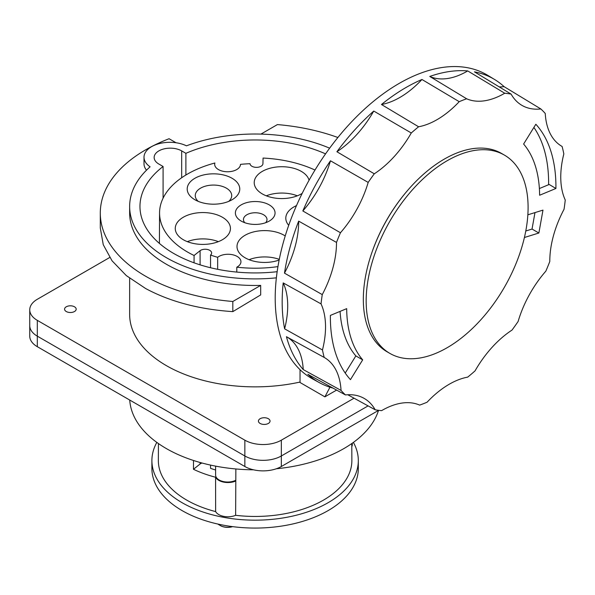 <?xml version="1.0" encoding="UTF-8"?>
<svg xmlns="http://www.w3.org/2000/svg" width="595" height="595" viewBox="0 0 595 595"><rect width="100%" height="100%" fill="white"/><g stroke="black" fill="none" stroke-linecap="round" stroke-linejoin="round"><path stroke-width="0.89" d="M185.893 175.004L185.893 153.324L181.676 150.892A16.125 9.312 0 0 0 164.101 148.869A16.125 9.312 0 0 0 154.142 157.474A16.125 9.312 0 0 0 158.865 164.056L163.09 166.496L163.09 198.18M325.554 153.867A115.147 66.476 0 0 0 185.893 153.324M163.09 166.496A115.147 66.476 0 0 0 139.966 206.458A115.147 66.476 0 0 0 277.151 271.699M276.37 277.843A125.463 72.434 180 0 1 129.643 206.458A125.463 72.434 180 0 1 150.096 166.816A25.801 14.897 180 0 1 144.012 157.206A25.801 14.897 180 0 1 158.939 143.7A25.801 14.897 180 0 1 186.458 145.827A125.463 72.434 180 0 1 329.637 148.185M129.643 278.229L129.643 314.428A125.463 72.434 0 0 0 300.036 382.057M129.643 206.458L129.643 213.04A125.463 72.434 0 0 0 260.684 285.399L232.824 301.487A154.819 89.384 180 0 1 145.641 276.244A154.819 89.384 180 0 1 100.295 213.04A154.819 89.384 180 0 1 169.069 138.732L176.038 142.748M100.295 213.04L100.295 227.959L103.255 244.701L112.046 260.803L126.348 275.619L145.641 288.53C170.029 301.658 199.094 309.355 232.824 311.631L260.684 294.912L260.684 285.399M232.824 301.487L232.824 311.631M144.012 157.206L144.012 163.796A25.801 14.897 0 0 0 146.504 170.185M354.047 398.196L281.338 440.174A25.801 14.897 180 0 1 244.85 440.174L37.306 320.355A25.801 14.897 180 0 1 29.75 309.817A25.801 14.897 180 0 1 37.306 299.285L109.711 257.486M300.036 369.674L300.036 382.503L324.892 396.85L336.614 390.082M66.268 311.527A5.809 3.354 0 0 0 72.597 312.256A5.809 3.354 0 0 0 76.182 309.162A5.809 3.354 0 0 0 74.479 306.789A5.809 3.354 0 0 0 68.157 306.061A5.809 3.354 0 0 0 64.572 309.162A5.809 3.354 0 0 0 66.268 311.527M260.127 423.454A5.809 3.354 0 0 0 266.456 424.176A5.809 3.354 0 0 0 270.041 421.082A5.809 3.354 0 0 0 268.338 418.709A5.809 3.354 0 0 0 262.008 417.988A5.809 3.354 0 0 0 258.423 421.082A5.809 3.354 0 0 0 260.127 423.454M29.75 309.817L29.75 325.621A25.801 14.897 0 0 0 37.306 336.153A25.801 14.897 180 0 1 29.75 325.621L29.75 336.153A25.801 14.897 0 0 0 37.306 346.684L244.85 466.51L244.85 455.971L37.306 336.153L244.85 455.971A25.801 14.897 0 0 0 281.338 455.971A25.801 14.897 180 0 1 244.85 455.971L244.85 440.174M368.089 405.887L281.338 455.971L368.089 405.887M129.732 400.048A125.463 72.434 0 0 0 253.537 469.812M276.281 468.778A125.463 72.434 0 0 0 343.828 448.6A125.463 72.434 0 0 0 378.532 410.394M215.606 466.13L215.606 475.048A12.093 6.984 0 0 0 216.253 477.309A12.093 6.984 0 0 0 219.146 479.987A12.093 6.984 0 0 0 234.661 480.76A12.093 6.984 0 0 0 235.799 480.239M329.972 387.211L324.892 396.85M260.93 134.098L277.396 124.586A154.819 89.384 180 0 1 337.878 137.505M533.886 127.427A158.85 91.712 -60 0 1 547.869 168.504A158.85 91.712 -60 0 1 548.62 184.71M504.374 155.079L501.54 153.443A114.5 66.105 120 0 0 413.302 184.123A114.5 66.105 120 0 0 363.329 299.345A114.5 66.105 120 0 0 387.04 351.764L389.874 353.4A114.5 66.105 -60 0 1 366.163 300.988A114.5 66.105 -60 0 1 416.143 185.759A114.5 66.105 -60 0 1 504.374 155.079A114.5 66.105 -60 0 1 528.092 207.499A114.5 66.105 -60 0 1 478.112 322.728A114.5 66.105 -60 0 1 389.874 353.4M330.389 315.409A159.482 92.076 120 0 0 350.455 379.632L362.682 359.856A136.434 78.771 -60 0 1 346.684 308.649L330.389 315.409M555.916 188.481A159.482 92.076 120 0 0 535.842 124.258L523.615 144.042A136.434 78.771 -60 0 1 539.613 195.242L555.916 188.481L549.192 184.472L539.382 188.548M475.026 370.908A174.164 100.555 -60 0 1 467.7 377.126A80.63 46.551 120 0 0 427.076 402.22A174.164 100.555 -60 0 1 419.646 405.106A80.63 46.551 120 0 0 381.573 410.654A174.164 100.555 -60 0 1 375.177 409.777A80.63 46.551 120 0 0 363.798 398.196A80.63 46.551 120 0 0 345.442 394.924A174.164 100.555 -60 0 1 341.047 390.417A80.63 46.551 120 0 0 324.193 357.431A174.164 100.555 -60 0 1 322.468 349.972A80.63 46.551 120 0 0 321.047 303.881A174.164 100.555 -60 0 1 322.259 294.607A80.63 46.551 120 0 0 336.495 242.418A174.164 100.555 -60 0 1 340.452 232.749A80.63 46.551 120 0 0 357.052 208.949A80.63 46.551 120 0 0 368.179 182.412A174.164 100.555 -60 0 1 374.285 173.807A80.63 46.551 120 0 0 411.271 132.99A174.164 100.555 -60 0 1 418.597 126.772A80.63 46.551 120 0 0 459.221 101.671A174.164 100.555 -60 0 1 466.651 98.785A80.63 46.551 120 0 0 504.724 93.237A174.164 100.555 -60 0 1 511.12 94.114A80.63 46.551 120 0 0 521.51 105.114A80.63 46.551 120 0 0 540.855 108.967A174.164 100.555 -60 0 1 545.251 113.474A80.63 46.551 120 0 0 561.338 146.013A80.63 46.551 120 0 0 562.104 146.459A174.164 100.555 -60 0 1 563.829 153.919A80.63 46.551 120 0 0 565.25 200.017A174.164 100.555 -60 0 1 564.038 209.284A80.63 46.551 120 0 0 549.802 261.473A174.164 100.555 -60 0 1 545.846 271.142A80.63 46.551 120 0 0 529.245 294.942A80.63 46.551 120 0 0 518.119 321.486A174.164 100.555 -60 0 1 512.012 330.084A80.63 46.551 120 0 0 475.026 370.908M524.403 237.509L538.877 233.009L542.975 210.109L527.847 214.81M406.482 191.768A112.321 64.848 120 0 0 372.693 250.279M375.177 409.777L347.763 394.745M332.984 388.096A175.086 101.083 -60 0 1 321.538 383.782A175.086 101.083 -60 0 1 319.522 382.726A175.086 101.083 -60 0 1 307.86 374.315L345.442 394.924M511.12 94.114L474.453 71.854A175.086 101.083 -60 0 1 490.406 77.186A175.086 101.083 -60 0 1 494.586 79.492L487.833 75.394A175.257 101.18 120 0 0 483.646 73.088A175.257 101.18 120 0 0 309.459 179.541A175.257 101.18 120 0 0 312.591 378.918L319.522 382.726M494.586 79.492A175.086 101.083 -60 0 1 504.084 86.647L540.855 108.967M504.084 86.647A79.715 46.023 -60 0 1 499.205 86.877M341.047 390.417L303.234 369.569A175.086 101.083 -60 0 1 286.433 336.696L324.193 357.431M322.468 349.972L284.618 328.849A175.086 101.083 -60 0 1 283.205 282.908L321.047 303.881M322.259 294.607L284.477 273.15A175.086 101.083 -60 0 1 298.668 221.132L336.495 242.418M340.452 232.749L302.833 210.957A175.086 101.083 -60 0 1 330.47 160.784L368.179 182.412M374.285 173.807L336.889 151.74A175.086 101.083 -60 0 1 373.757 111.049L411.271 132.99M418.597 126.772L381.462 104.504A175.086 101.083 -60 0 1 421.959 79.492L459.221 101.671M466.651 98.785L429.769 76.45A175.086 101.083 -60 0 1 467.722 70.924L504.724 93.237M467.722 70.924A79.715 46.023 -60 0 1 429.769 76.45M421.959 79.492A79.715 46.023 -60 0 1 381.462 104.504M373.757 111.049A79.715 46.023 -60 0 1 336.889 151.74M330.47 160.784A79.715 46.023 -60 0 1 319.403 187.246A79.715 46.023 -60 0 1 302.833 210.957M298.668 221.132A79.715 46.023 -60 0 1 284.477 273.15M283.205 282.908A79.715 46.023 -60 0 1 284.618 328.849M286.433 336.696A79.715 46.023 -60 0 1 303.234 369.569M534.979 212.593L532.034 229.06L525.779 231.001M532.034 229.06L538.877 233.009M340.072 311.393A136.434 78.771 120 0 0 355.84 355.907L345.226 373.065M362.682 359.856L355.84 355.907M244.85 466.51A25.801 14.897 0 0 0 281.338 466.51L378.643 410.327M151.896 460.582L151.896 468.488A103.21 59.589 0 0 0 182.33 510.733A103.21 59.589 0 0 0 294.733 523.503A103.21 59.589 0 0 0 358.316 468.488L358.316 460.582A103.21 59.589 180 0 1 294.733 515.605A103.21 59.589 180 0 1 182.33 502.835A103.21 59.589 180 0 1 151.896 460.582A103.21 59.589 180 0 1 156.82 442.405M353.4 442.405A103.21 59.589 180 0 1 358.316 460.582M351.801 446.659A12.904 7.445 0 0 0 352.292 444.629L352.292 443.201M158.434 443.55L158.352 460.426A96.762 55.863 0 0 0 186.875 500.194A96.762 55.863 0 0 0 215.635 511.588A12.904 7.445 0 0 0 218.834 514.608A12.904 7.445 0 0 0 235.635 515.307A96.762 55.863 0 0 0 351.868 460.426L351.786 443.55M277.947 266.605A95.55 55.164 180 0 1 236.81 267.185A12.904 7.445 0 0 0 237.197 266.969A12.904 7.445 0 0 0 240.945 261.718A12.904 7.445 0 0 0 233.21 254.891A12.904 7.445 0 0 0 219.28 256.252A12.904 7.445 0 0 0 218.9 256.467A12.904 7.445 0 0 0 217.658 257.3A85.472 49.348 180 0 1 210.541 255.039A6.448 3.726 0 0 0 211.627 252.972A6.448 3.726 0 0 0 207.633 249.528A6.448 3.726 0 0 0 200.597 250.346A6.448 3.726 0 0 0 200.091 250.681L194.082 255.486A95.55 55.164 180 0 1 187.73 252.154A95.55 55.164 180 0 1 159.557 212.884A95.55 55.164 180 0 1 214.884 163A12.904 7.445 0 0 0 214.683 164.317A12.904 7.445 0 0 0 222.664 171.196A12.904 7.445 0 0 0 236.728 169.568A12.904 7.445 0 0 0 240.283 165.626A12.904 7.445 0 0 0 240.484 164.361A85.472 49.348 180 0 1 250.034 163.714A6.448 3.726 0 0 0 254.087 167.091A6.448 3.726 0 0 0 261.056 166.258A6.448 3.726 0 0 0 262.93 163.685L263.072 158.062A95.55 55.164 180 0 1 314.993 170.051M309.073 180.24A27.586 15.924 0 0 0 290.36 167.507A27.586 15.924 0 0 0 262.246 171.419A27.586 15.924 0 0 0 254.221 182.65A27.586 15.924 0 0 0 271.283 197.369A27.586 15.924 0 0 0 301.36 193.881A27.586 15.924 0 0 0 302.178 193.382M296.496 205.602A27.586 15.924 0 0 0 293.826 206.963A27.586 15.924 0 0 0 285.801 218.194A27.586 15.924 0 0 0 288.716 225.319M285.221 235.955A27.586 15.924 0 0 0 245.028 235.293A27.586 15.924 0 0 0 237.003 246.523A27.586 15.924 0 0 0 251.179 260.439A27.586 15.924 0 0 0 279.137 260.052M232.124 199.712A26.284 15.18 0 0 0 232.02 178.247A26.284 15.18 0 0 0 194.848 178.307A26.284 15.18 0 0 0 194.9 199.742A26.284 15.18 0 0 0 232.072 199.742A26.284 15.18 0 0 0 232.124 199.712M269.29 221.05A19.836 11.454 0 0 0 269.208 204.851A19.836 11.454 0 0 0 241.161 204.896A19.836 11.454 0 0 0 241.198 221.072A19.836 11.454 0 0 0 269.252 221.072A19.836 11.454 0 0 0 269.29 221.05M222.411 239.711A27.586 15.924 0 0 0 230.436 228.48A27.586 15.924 0 0 0 213.374 213.761A27.586 15.924 0 0 0 183.29 217.249A27.586 15.924 0 0 0 175.265 228.48A27.586 15.924 0 0 0 192.326 243.206A27.586 15.924 0 0 0 222.411 239.711M235.635 515.307L235.858 468.957M236.788 272.086L236.81 267.185M235.806 480.998A12.904 7.445 180 0 1 218.834 480.373A12.904 7.445 180 0 1 215.576 477.235L215.635 511.588M215.576 477.235A96.591 55.766 180 0 1 193.472 469.284L193.494 460.478M194.059 262.819L194.082 255.486M193.472 469.284L200.091 463.988L200.091 462.479M200.091 264.849L200.091 250.681M200.091 463.988A6.448 3.726 180 0 1 200.597 463.661A6.448 3.726 180 0 1 202.055 463.022M210.541 465.097L210.541 468.347A85.472 49.348 0 0 0 215.606 470.005M217.658 257.3L217.658 269.319M210.541 255.039L210.541 267.75M266.285 195.814A27.586 15.924 180 0 1 297.322 195.814M249.074 259.688A27.586 15.924 180 0 1 279.278 259.375M228.696 201.385A18.222 10.524 0 0 0 231.708 195.591A18.222 10.524 0 0 0 220.44 185.863A18.222 10.524 0 0 0 200.567 188.169A18.222 10.524 0 0 0 195.264 195.591A18.222 10.524 0 0 0 198.276 201.385M265.645 222.716A11.774 6.798 0 0 0 266.999 219.555A11.774 6.798 0 0 0 259.71 213.27A11.774 6.798 0 0 0 246.873 214.765A11.774 6.798 0 0 0 243.452 219.555A11.774 6.798 0 0 0 244.798 222.716M187.336 241.652A27.586 15.924 180 0 1 218.365 241.652M221.504 526.181A16.712 9.817 -60.9 0 1 221.132 526.039A16.712 9.817 -60.9 0 1 220.976 525.965A11.29 6.515 0 0 0 232.511 526.627M218.03 524.098A11.29 6.515 0 0 0 218.633 524.611L218.64 524.493A11.29 6.515 0 0 0 219.719 525.221A11.29 6.515 0 0 0 220.968 525.846L220.976 525.965M218.633 524.611A16.712 9.475 120.9 0 0 219.012 524.768M37.306 320.355L37.306 346.684M281.338 440.174L281.338 466.51M181.676 150.892L181.676 177.741M159.557 212.884L159.408 243.422M221.132 526.039A16.772 16.772 0 0 0 232.608 526.642"/></g></svg>
